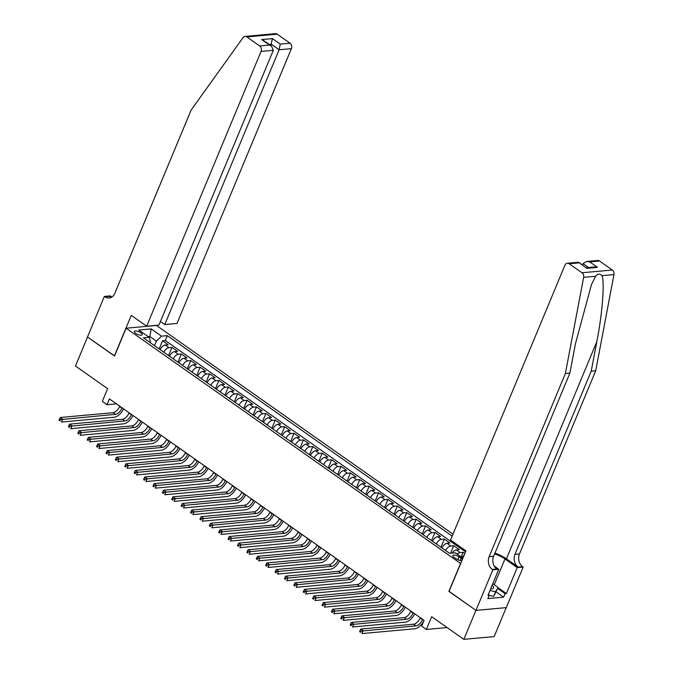 <?xml version="1.0" encoding="UTF-8"?>
<svg xmlns="http://www.w3.org/2000/svg" width="673" height="673" viewBox="0 0 673 673"><rect width="100%" height="100%" fill="white"/><g stroke="black" fill="none" stroke-linecap="round" stroke-linejoin="round"><path stroke-width="1.01" d="M135.677 333.32A4.274 1.464 22.6 0 0 139.69 335.053A4.274 1.464 22.6 0 0 142.247 334.717A4.274 1.464 22.6 0 0 140.918 332.841A4.274 1.464 22.6 0 0 136.905 331.108A4.274 1.464 22.6 0 0 134.348 331.436A4.274 1.464 22.6 0 0 135.677 333.32M452.988 534.143L156.439 325.446L126.112 328.214L460.677 563.52M506.214 607.635L494.167 636.582L463.84 639.35L431.671 616.712L426.362 629.465L447.108 627.572M126.112 328.214L114.528 356.042L87.524 337.038L75.46 366.019L107.63 388.666L102.321 401.419L107.015 404.725L116.446 403.859M449.093 591.34L475.912 610.361L463.84 639.35M464.841 553.509L463.117 552.297L461.19 556.924M452.13 553.097A5.35 2.734 -54.9 0 1 456.37 549.925L459.365 549.656L453.728 545.685L450.582 553.24M441.917 547.923A5.35 2.734 125.1 0 1 446.981 543.313L449.968 543.044L444.331 539.081L440.941 547.233M432.52 541.311A5.35 2.734 125.1 0 1 437.585 536.709L440.579 536.431L434.943 532.469L431.544 540.621M423.132 534.699A5.35 2.734 125.1 0 1 428.196 530.097L431.183 529.819L425.546 525.857L422.156 534.017M413.735 528.095A5.35 2.734 125.1 0 1 418.799 523.485L421.794 523.215L416.158 519.245L412.759 527.405M404.347 521.482A5.35 2.734 125.1 0 1 409.411 516.872L412.398 516.603L406.761 512.641L403.371 520.793M394.95 514.87A5.35 2.734 125.1 0 1 400.014 510.269L403.009 509.991L397.373 506.029L393.974 514.18M385.562 508.258A5.35 2.734 125.1 0 1 390.626 503.656L393.612 503.387L387.976 499.416L384.586 507.577M376.165 501.654A5.35 2.734 125.1 0 1 381.229 497.044L384.224 496.775L378.588 492.804L375.189 500.964M366.777 495.042A5.35 2.734 125.1 0 1 371.833 490.432L374.827 490.163L369.191 486.2L365.801 494.352M357.38 488.43A5.35 2.734 125.1 0 1 362.444 483.828L365.439 483.55L359.803 479.588L356.404 487.74M347.991 481.818A5.35 2.734 125.1 0 1 353.047 477.216L356.042 476.947L350.406 472.976L347.016 481.136M338.595 475.214A5.35 2.734 125.1 0 1 343.659 470.604L346.654 470.334L341.018 466.364L337.619 474.524M329.206 468.601A5.35 2.734 125.1 0 1 334.262 463.991L337.257 463.722L331.621 459.76L328.231 467.912M319.81 461.989A5.35 2.734 125.1 0 1 324.874 457.388L327.869 457.11L322.232 453.148L318.834 461.299M310.421 455.377A5.35 2.734 125.1 0 1 315.477 450.775L318.472 450.506L312.836 446.536L309.445 454.696M301.024 448.773A5.35 2.734 125.1 0 1 306.089 444.163L309.084 443.894L303.447 439.923L300.049 448.083M291.636 442.161A5.35 2.734 125.1 0 1 296.692 437.559L299.687 437.282L294.051 433.319L290.66 441.471M282.239 435.549A5.35 2.734 125.1 0 1 287.304 430.947L290.299 430.67L284.662 426.707L281.264 434.859M272.851 428.937A5.35 2.734 125.1 0 1 277.907 424.335L280.902 424.066L275.265 420.095L271.875 428.255M263.454 422.333A5.35 2.734 125.1 0 1 268.519 417.723L271.513 417.453L265.877 413.483L262.478 421.643M254.066 415.721A5.35 2.734 125.1 0 1 259.122 411.119L262.117 410.841L256.48 406.879L253.09 415.031M244.669 409.108A5.35 2.734 125.1 0 1 249.733 404.507L252.728 404.229L247.092 400.267L243.693 408.427M235.281 402.496A5.35 2.734 125.1 0 1 240.337 397.894L243.332 397.625L237.695 393.655L234.305 401.815M225.884 395.892A5.35 2.734 125.1 0 1 230.948 391.282L233.943 391.013L228.307 387.042L224.908 395.202M216.496 389.28A5.35 2.734 125.1 0 1 221.552 384.678L224.546 384.401L218.91 380.438L215.52 388.59M207.099 382.668A5.35 2.734 125.1 0 1 212.163 378.066L215.158 377.789L209.522 373.826L206.123 381.986M197.711 376.064A5.35 2.734 125.1 0 1 202.766 371.454L205.761 371.185L200.125 367.214L196.735 375.374M188.314 369.452A5.35 2.734 125.1 0 1 193.378 364.842L196.373 364.573L190.737 360.602L187.338 368.762M178.925 362.84A5.35 2.734 125.1 0 1 183.981 358.238L186.976 357.96L181.34 353.998L177.95 362.15M169.529 356.227A5.35 2.734 125.1 0 1 174.593 351.626L177.588 351.348L171.952 347.386L168.553 355.546M426.362 629.465L421.668 626.159L424.083 620.363L109.43 398.921L107.015 404.725M462.376 559.44A4.147 1.422 22.6 0 0 461.215 558.312L459.154 556.857A4.147 1.422 22.6 0 0 455.268 555.183A4.147 1.422 22.6 0 0 452.786 555.503A4.147 1.422 22.6 0 0 454.073 557.328L456.134 558.775A4.147 1.422 22.6 0 0 461.914 560.542M150.104 342.557L150.483 341.657L149.137 337.316L143.399 337.838L449.598 553.324L455.335 552.802L462.915 558.144M149.137 337.316L138.806 330.048L151.257 328.904L161.587 336.18L167.325 335.659L452.172 536.112M457.236 554.148A5.35 2.734 -54.9 0 1 460.13 552.567L463.117 552.297M465.548 551.826L165.297 340.521L162.555 340.774L159.165 348.934M160.14 349.624A5.35 2.734 125.1 0 1 165.196 345.013L168.191 344.744L162.555 340.774M163.892 352.265A5.35 2.734 -54.9 0 1 168.957 347.655L171.952 347.386M173.289 358.877A5.35 2.734 -54.9 0 1 178.353 354.267L181.34 353.998M182.677 365.481A5.35 2.734 -54.9 0 1 187.742 360.879L190.737 360.602M192.074 372.093A5.35 2.734 -54.9 0 1 197.139 367.492L200.125 367.214M201.463 378.706A5.35 2.734 -54.9 0 1 206.527 374.095L209.522 373.826M210.859 385.318A5.35 2.734 -54.9 0 1 215.924 380.708L218.91 380.438M220.248 391.922A5.35 2.734 -54.9 0 1 225.312 387.32L228.307 387.042M229.644 398.534A5.35 2.734 -54.9 0 1 234.709 393.932L237.695 393.655M239.033 405.146A5.35 2.734 -54.9 0 1 244.097 400.536L247.092 400.267M248.43 411.758A5.35 2.734 -54.9 0 1 253.494 407.148L256.48 406.879M257.818 418.362A5.35 2.734 -54.9 0 1 262.882 413.76L265.877 413.483M267.215 424.974A5.35 2.734 -54.9 0 1 272.279 420.373L275.265 420.095M276.603 431.586A5.35 2.734 -54.9 0 1 281.667 426.976L284.662 426.707M286 438.19A5.35 2.734 -54.9 0 1 291.064 433.589L294.051 433.319M295.388 444.803A5.35 2.734 -54.9 0 1 300.452 440.201L303.447 439.923M304.785 451.415A5.35 2.734 -54.9 0 1 309.849 446.813L312.836 446.536M314.173 458.027A5.35 2.734 -54.9 0 1 319.238 453.417L322.232 453.148M323.57 464.631A5.35 2.734 -54.9 0 1 328.634 460.029L331.621 459.76M332.958 471.243A5.35 2.734 -54.9 0 1 338.023 466.641L341.018 466.364M342.355 477.855A5.35 2.734 -54.9 0 1 347.419 473.254L350.406 472.976M351.743 484.467A5.35 2.734 -54.9 0 1 356.808 479.857L359.803 479.588M361.14 491.071A5.35 2.734 -54.9 0 1 366.205 486.47L369.191 486.2M370.529 497.684A5.35 2.734 -54.9 0 1 375.593 493.082L378.588 492.804M379.925 504.296A5.35 2.734 -54.9 0 1 384.99 499.694L387.976 499.416M389.314 510.908A5.35 2.734 -54.9 0 1 394.378 506.298L397.373 506.029M398.71 517.512A5.35 2.734 -54.9 0 1 403.775 512.91L406.761 512.641M408.099 524.124A5.35 2.734 -54.9 0 1 413.163 519.522L416.158 519.245M417.496 530.736A5.35 2.734 -54.9 0 1 422.56 526.126L425.546 525.857M426.884 537.348A5.35 2.734 -54.9 0 1 431.948 532.738L434.943 532.469M436.281 543.952A5.35 2.734 -54.9 0 1 441.345 539.351L444.331 539.081M445.669 550.564A5.35 2.734 -54.9 0 1 450.733 545.963L453.728 545.685M463.335 557.135L462.578 556.605L464.185 555.082M462.166 557.614L462.578 556.605M448.908 591.357L460.492 563.537M149.271 337.77L149.81 336.492L148.169 336.635M154.496 345.653L156.38 341.118L149.81 336.492L151.257 328.904M165.297 340.521L167.325 335.659M161.587 336.18L156.38 341.118M420.28 617.688L420.137 618.033A6.68 3.415 -54.9 0 1 413.626 624.208L360.804 629.028L363.159 630.677L361.948 633.579L414.77 628.759A10.028 5.132 125.1 0 0 423.78 621.078M422.636 619.345L422.484 619.69A6.68 3.415 -54.9 0 1 415.973 625.856L361.022 631.148L360.089 630.492L359.601 631.644L360.543 632.309L361.022 631.148M360.543 632.309L359.601 631.644M360.804 629.028L360.089 630.492M490.6 588.942A8.69 2.978 22.6 0 0 490.92 588.942A8.69 2.978 22.6 0 0 493.09 586.343A8.69 2.978 22.6 0 0 492.14 585.249M492.779 583.71L498.155 587.487L493.637 596.396L489.178 595.386M498.155 587.487L495.564 591.752L489.961 590.49M493.637 596.396L495.564 591.752M599.508 260.989L589.716 261.881L586.528 261.494L597.691 260.476A4.013 3.163 84.8 0 1 599.508 260.989L612.329 270.016A4.013 3.163 84.8 0 1 613.961 274.584L595.714 370.756L591.222 371.16L514.971 554.35A9.355 7.369 -95.2 0 0 518.168 567.095L506.424 558.834A17.414 5.964 22.6 0 0 494.941 553.13M591.222 371.16L596.825 341.674C602.385 313.467 604.817 282.307 601.973 275.678C599.937 273.457 597.826 273.65 595.63 276.258L591.449 284.603L575.474 343.625L569.88 373.111L493.62 556.302A9.355 7.369 -95.2 0 0 496.817 569.047L492.333 569.451L492.846 569.821L475.954 610.394L449.042 591.458L465.935 550.876L450.531 540.04L564.916 265.255A4.013 3.163 -95.2 0 1 567.373 263.244A4.013 3.163 -95.2 0 1 569.181 263.757L582.002 272.775L612.329 270.016M595.714 370.756L519.455 553.946A9.355 7.369 -95.2 0 0 522.652 566.683L523.173 567.053L506.281 607.626L475.954 610.394M569.88 373.111L565.387 373.515L489.136 556.714A9.355 7.369 -95.2 0 0 492.333 569.451M595.63 276.258L583.634 277.352L565.387 373.515M498.07 587.689L506.416 593.561L505.103 593.687L497.734 588.496M488.312 594.436L489.288 595.125L487.841 598.608L503.656 597.161L505.103 593.687M489.288 595.125L487.975 595.243L498.786 569.274L492.846 569.821M523.173 567.053L517.226 567.591L504.969 558.969A15.042 5.148 22.6 0 0 494.621 553.896M506.416 593.561L517.226 567.591M582.448 264.901L582.986 263.606L586.528 261.494M494.192 566.035L498.786 569.274M583.634 277.352A4.013 3.163 -95.2 0 0 582.002 272.775M503.656 597.161L496.287 591.979M589.716 261.881L597.506 267.366L594.326 266.979L586.427 267.703M597.506 267.366L586.772 268.35L578.528 262.226L567.373 263.244M586.772 268.35L578.713 262.268M160.426 321.509L164.759 324.554L177.007 323.435L291.392 48.649L279.135 49.768L271.345 44.283L269.234 44.477M164.759 324.554L279.135 49.768L280.229 44.081L290.021 43.19L277.2 34.163L246.873 36.931A4.013 3.163 -95.2 0 0 245.065 36.418A4.013 3.163 -95.2 0 0 243.037 37.654L191.098 110.111L114.839 293.302A9.355 7.369 84.8 0 1 109.119 297.988A9.355 7.369 84.8 0 1 104.887 296.785L104.374 296.423L87.482 337.005L114.578 355.924M114.385 355.941L131.277 315.359L146.68 326.203L261.065 51.417A4.013 3.163 -95.2 0 0 259.694 45.957L246.873 36.931M104.374 296.423L110.313 295.884L111.903 297.003M146.68 326.203L158.937 325.084L273.322 50.298L261.065 51.417M245.065 36.418L275.383 33.65A4.013 3.163 84.8 0 1 277.2 34.163M290.021 43.19A4.013 3.163 84.8 0 1 291.392 48.649M111.314 297.34A9.355 7.369 84.8 0 1 109.371 296.381L104.887 296.785M270.798 45.579L272.43 38.597L280.229 44.081M259.694 45.957L269.494 45.057L271.471 46.05L273.322 50.298M269.494 45.057L261.696 39.572L263.681 40.565L271.471 46.05M410.892 611.076L410.749 611.429A6.68 3.415 -54.9 0 1 404.237 617.595L351.415 622.416L353.762 624.073L352.559 626.967L405.382 622.146A10.028 5.132 125.1 0 0 414.736 613.784M413.239 612.733L413.096 613.078A6.68 3.415 -54.9 0 1 406.585 619.253L351.634 624.536L350.692 623.879L350.212 625.04L351.146 625.697L351.634 624.536M351.146 625.697L350.212 625.04M351.415 622.416L350.692 623.879M401.495 604.472L401.352 604.817A6.68 3.415 -54.9 0 1 394.841 610.983L342.019 615.803L344.374 617.461L343.163 620.355L395.985 615.534A10.028 5.132 125.1 0 0 405.348 607.181M403.85 606.121L403.699 606.466A6.68 3.415 -54.9 0 1 397.188 612.64L342.237 617.932L341.304 617.267L340.816 618.428L341.758 619.093L342.237 617.932M341.758 619.093L340.816 618.428M342.019 615.803L341.304 617.267M392.107 597.86L391.964 598.204A6.68 3.415 -54.9 0 1 385.452 604.379L332.63 609.2L334.977 610.848L333.774 613.751L386.588 608.93A10.028 5.132 125.1 0 0 395.951 600.568M394.454 599.508L394.311 599.862A6.68 3.415 -54.9 0 1 387.799 606.028L332.849 611.32L331.907 610.655L331.427 611.816L332.361 612.48L332.849 611.32M332.361 612.48L331.427 611.816M332.63 609.2L331.907 610.655M382.71 591.247L382.567 591.592A6.68 3.415 -54.9 0 1 376.056 597.767L323.233 602.587L325.589 604.236L324.378 607.139L377.2 602.318A10.028 5.132 125.1 0 0 386.563 593.956M385.065 592.905L384.914 593.25A6.68 3.415 -54.9 0 1 378.403 599.416L323.452 604.707L322.518 604.051L322.031 605.212L322.973 605.868L323.452 604.707M322.973 605.868L322.031 605.212M323.233 602.587L322.518 604.051M373.322 584.635L373.179 584.988A6.68 3.415 -54.9 0 1 366.667 591.155L313.845 595.975L316.192 597.632L314.989 600.526L367.803 595.706A10.028 5.132 125.1 0 0 377.166 587.344M375.669 586.292L375.526 586.637A6.68 3.415 -54.9 0 1 369.014 592.812L314.064 598.104L313.122 597.439L312.642 598.6L313.576 599.256L314.064 598.104M313.576 599.256L312.642 598.6M313.845 595.975L313.122 597.439M363.925 578.031L363.782 578.376A6.68 3.415 -54.9 0 1 357.27 584.551L304.448 589.363L306.804 591.02L305.592 593.914L358.415 589.102A10.028 5.132 125.1 0 0 367.778 580.74M366.28 579.68L366.129 580.025A6.68 3.415 -54.9 0 1 359.618 586.2L304.667 591.491L303.733 590.827L303.245 591.988L304.188 592.652L304.667 591.491M304.188 592.652L303.245 591.988M304.448 589.363L303.733 590.827M354.536 571.419L354.393 571.764A6.68 3.415 -54.9 0 1 347.882 577.939L295.06 582.759L297.407 584.408L296.204 587.31L349.018 582.49A10.028 5.132 125.1 0 0 358.381 574.128M356.883 573.068L356.74 573.421A6.68 3.415 -54.9 0 1 350.229 579.588L295.279 584.879L294.337 584.214L293.857 585.375L294.791 586.04L295.279 584.879M294.791 586.04L293.857 585.375M295.06 582.759L294.337 584.214M345.14 564.807L344.997 565.152A6.68 3.415 -54.9 0 1 338.485 571.327L285.663 576.147L288.019 577.796L286.807 580.698L339.629 575.878A10.028 5.132 125.1 0 0 348.993 567.516M347.495 566.464L347.344 566.809A6.68 3.415 -54.9 0 1 340.832 572.975L285.882 578.267L284.948 577.611L284.46 578.772L285.402 579.428L285.882 578.267M285.402 579.428L284.46 578.772M285.663 576.147L284.948 577.611M335.751 558.203L335.608 558.548A6.68 3.415 -54.9 0 1 329.097 564.714L276.275 569.535L278.622 571.192L277.419 574.086L330.233 569.265A10.028 5.132 125.1 0 0 339.596 560.903M338.098 559.852L337.955 560.197A6.68 3.415 -54.9 0 1 331.444 566.372L276.494 571.663L275.551 570.998L275.072 572.159L276.006 572.816L276.494 571.663M276.006 572.816L275.072 572.159M276.275 569.535L275.551 570.998M326.355 551.591L326.212 551.936A6.68 3.415 -54.9 0 1 319.7 558.11L266.878 562.922L269.234 564.58L268.022 567.474L320.844 562.662A10.028 5.132 125.1 0 0 330.207 554.3M328.71 553.24L328.559 553.585A6.68 3.415 -54.9 0 1 322.047 559.759L267.097 565.051L266.155 564.386L265.675 565.547L266.617 566.212L267.097 565.051M266.617 566.212L265.675 565.547M266.878 562.922L266.155 564.386M316.966 544.979L316.823 545.323A6.68 3.415 -54.9 0 1 310.312 551.498L257.49 556.319L259.837 557.967L258.634 560.87L311.448 556.049A10.028 5.132 125.1 0 0 320.811 547.687M319.313 546.627L319.17 546.981A6.68 3.415 -54.9 0 1 312.659 553.147L257.709 558.439L256.766 557.774L256.287 558.935L257.221 559.6L257.709 558.439M257.221 559.6L256.287 558.935M257.49 556.319L256.766 557.774M307.569 538.366L307.426 538.711A6.68 3.415 -54.9 0 1 300.915 544.886L248.093 549.706L250.449 551.355L249.237 554.258L302.059 549.437A10.028 5.132 125.1 0 0 311.422 541.075M309.925 540.024L309.773 540.369A6.68 3.415 -54.9 0 1 303.262 546.535L248.312 551.826L247.37 551.17L246.89 552.331L247.832 552.987L248.312 551.826M247.832 552.987L246.89 552.331M248.093 549.706L247.37 551.17M298.181 531.763L298.038 532.107A6.68 3.415 -54.9 0 1 291.527 538.274L238.705 543.094L241.052 544.751L239.849 547.645L292.662 542.825A10.028 5.132 125.1 0 0 302.026 534.463M300.528 533.411L300.385 533.756A6.68 3.415 -54.9 0 1 293.874 539.931L238.923 545.223L237.981 544.558L237.502 545.719L238.435 546.375L238.923 545.223M238.435 546.375L237.502 545.719M238.705 543.094L237.981 544.558M288.784 525.15L288.641 525.495A6.68 3.415 -54.9 0 1 282.13 531.67L229.308 536.482L231.663 538.139L230.452 541.033L283.274 536.221A10.028 5.132 125.1 0 0 292.637 527.859M291.14 526.799L290.988 527.144A6.68 3.415 -54.9 0 1 284.477 533.319L229.527 538.61L228.584 537.946L228.105 539.107L229.047 539.771L229.527 538.61M229.047 539.771L228.105 539.107M229.308 536.482L228.584 537.946M279.396 518.538L279.253 518.883A6.68 3.415 -54.9 0 1 272.742 525.058L219.92 529.878L222.267 531.527L221.064 534.429L273.877 529.609A10.028 5.132 125.1 0 0 283.24 521.247M281.743 520.187L281.6 520.54A6.68 3.415 -54.9 0 1 275.089 526.707L220.138 531.998L219.196 531.342L218.717 532.494L219.65 533.159L220.138 531.998M219.65 533.159L218.717 532.494M219.92 529.878L219.196 531.342M269.999 511.926L269.856 512.279A6.68 3.415 -54.9 0 1 263.345 518.446L210.523 523.266L212.878 524.915L211.667 527.817L264.489 522.997A10.028 5.132 125.1 0 0 273.852 514.635M272.355 513.583L272.203 513.928A6.68 3.415 -54.9 0 1 265.692 520.103L210.742 525.386L209.799 524.73L209.32 525.891L210.262 526.547L210.742 525.386M210.262 526.547L209.32 525.891M210.523 523.266L209.799 524.73M260.611 505.322L260.468 505.667A6.68 3.415 -54.9 0 1 253.957 511.833L201.134 516.654L203.482 518.311L202.279 521.205L255.092 516.384A10.028 5.132 125.1 0 0 264.455 508.031M262.958 506.971L262.815 507.316A6.68 3.415 -54.9 0 1 256.304 513.491L201.353 518.782L200.411 518.117L199.931 519.278L200.865 519.935L201.353 518.782M200.865 519.935L199.931 519.278M201.134 516.654L200.411 518.117M251.214 498.71L251.071 499.055A6.68 3.415 -54.9 0 1 244.56 505.23L191.738 510.041L194.093 511.699L192.882 514.593L245.704 509.781A10.028 5.132 125.1 0 0 255.067 501.419M253.57 500.359L253.418 500.704A6.68 3.415 -54.9 0 1 246.907 506.878L191.956 512.17L191.014 511.505L190.535 512.666L191.477 513.331L191.956 512.17M191.477 513.331L190.535 512.666M191.738 510.041L191.014 511.505M241.826 492.098L241.683 492.443A6.68 3.415 -54.9 0 1 235.171 498.617L182.349 503.438L184.696 505.087L183.493 507.989L236.307 503.168A10.028 5.132 125.1 0 0 245.67 494.806M244.173 493.755L244.03 494.1A6.68 3.415 -54.9 0 1 237.519 500.266L182.568 505.558L181.626 504.901L181.146 506.054L182.08 506.719L182.568 505.558M182.08 506.719L181.146 506.054M182.349 503.438L181.626 504.901M232.429 485.485L232.286 485.839A6.68 3.415 -54.9 0 1 225.775 492.005L172.953 496.825L175.308 498.474L174.097 501.377L226.919 496.556A10.028 5.132 125.1 0 0 236.282 488.194M234.776 487.143L234.633 487.488A6.68 3.415 -54.9 0 1 228.122 493.662L173.171 498.945L172.229 498.289L171.75 499.45L172.692 500.106L173.171 498.945M172.692 500.106L171.75 499.45M172.953 496.825L172.229 498.289M223.041 478.882L222.898 479.226A6.68 3.415 -54.9 0 1 216.386 485.393L163.564 490.213L165.911 491.87L164.708 494.764L217.522 489.944A10.028 5.132 125.1 0 0 226.885 481.59M225.388 480.53L225.245 480.875A6.68 3.415 -54.9 0 1 218.733 487.05L163.783 492.342L162.841 491.677L162.361 492.838L163.295 493.494L163.783 492.342M163.295 493.494L162.361 492.838M163.564 490.213L162.841 491.677M213.644 472.269L213.501 472.614A6.68 3.415 -54.9 0 1 206.99 478.789L154.167 483.601L156.523 485.258L155.312 488.152L208.134 483.34A10.028 5.132 125.1 0 0 217.497 474.978M215.991 473.918L215.848 474.263A6.68 3.415 -54.9 0 1 209.337 480.438L154.386 485.729L153.444 485.065L152.964 486.226L153.907 486.89L154.386 485.729M153.907 486.89L152.964 486.226M154.167 483.601L153.444 485.065M204.256 465.657L204.112 466.002A6.68 3.415 -54.9 0 1 197.601 472.177L144.779 476.997L147.126 478.646L145.923 481.548L198.737 476.728A10.028 5.132 125.1 0 0 208.1 468.366M206.603 467.314L206.46 467.659A6.68 3.415 -54.9 0 1 199.948 473.826L144.998 479.117L144.056 478.461L143.576 479.613L144.51 480.278L144.998 479.117M144.51 480.278L143.576 479.613M144.779 476.997L144.056 478.461M194.859 459.045L194.716 459.398A6.68 3.415 -54.9 0 1 188.204 465.565L135.382 470.385L137.738 472.034L136.526 474.936L189.349 470.116A10.028 5.132 125.1 0 0 198.712 461.754M197.206 460.702L197.063 461.047A6.68 3.415 -54.9 0 1 190.552 467.222L135.601 472.505L134.659 471.849L134.179 473.01L135.122 473.666L135.601 472.505M135.122 473.666L134.179 473.01M135.382 470.385L134.659 471.849M185.47 452.441L185.327 452.786A6.68 3.415 -54.9 0 1 178.816 458.952L125.994 463.773L128.341 465.43L127.138 468.324L179.952 463.504A10.028 5.132 125.1 0 0 189.315 455.15M187.817 454.09L187.674 454.435A6.68 3.415 -54.9 0 1 181.163 460.61L126.213 465.901L125.271 465.236L124.791 466.397L125.725 467.054L126.213 465.901M125.725 467.054L124.791 466.397M125.994 463.773L125.271 465.236M176.074 445.829L175.931 446.174A6.68 3.415 -54.9 0 1 169.419 452.349L116.597 457.16L118.953 458.818L117.741 461.712L170.563 456.9A10.028 5.132 125.1 0 0 179.927 448.538M178.421 447.478L178.278 447.831A6.68 3.415 -54.9 0 1 171.766 453.997L116.816 459.289L115.874 458.624L115.394 459.785L116.336 460.45L116.816 459.289M116.336 460.45L115.394 459.785M116.597 457.16L115.874 458.624M166.685 439.217L166.542 439.562A6.68 3.415 -54.9 0 1 160.031 445.736L107.209 450.557L109.556 452.206L108.353 455.108L161.167 450.287A10.028 5.132 125.1 0 0 170.53 441.925M169.032 440.874L168.889 441.219A6.68 3.415 -54.9 0 1 162.378 447.385L107.428 452.677L106.485 452.02L106.006 453.173L106.94 453.838L107.428 452.677M106.94 453.838L106.006 453.173M107.209 450.557L106.485 452.02M157.289 432.604L157.146 432.958A6.68 3.415 -54.9 0 1 150.634 439.124L97.812 443.944L100.168 445.593L98.956 448.496L151.778 443.675A10.028 5.132 125.1 0 0 161.141 435.313M159.636 434.262L159.493 434.607A6.68 3.415 -54.9 0 1 152.981 440.781L98.031 446.064L97.089 445.408L96.609 446.569L97.551 447.225L98.031 446.064M97.551 447.225L96.609 446.569M97.812 443.944L97.089 445.408M147.9 426.001L147.757 426.346A6.68 3.415 -54.9 0 1 141.246 432.512L88.424 437.332L90.771 438.989L89.568 441.883L142.382 437.063A10.028 5.132 125.1 0 0 151.745 428.709M150.247 427.649L150.104 427.994A6.68 3.415 -54.9 0 1 143.593 434.169L88.643 439.461L87.7 438.796L87.221 439.957L88.155 440.613L88.643 439.461M88.155 440.613L87.221 439.957M88.424 437.332L87.7 438.796M138.503 419.388L138.36 419.733A6.68 3.415 -54.9 0 1 131.849 425.908L79.027 430.72L81.383 432.377L80.171 435.271L132.993 430.459A10.028 5.132 125.1 0 0 142.356 422.097M140.85 421.037L140.707 421.391A6.68 3.415 -54.9 0 1 134.196 427.557L79.246 432.848L78.304 432.184L77.824 433.345L78.766 434.009L79.246 432.848M78.766 434.009L77.824 433.345M79.027 430.72L78.304 432.184M129.115 412.776L128.972 413.121A6.68 3.415 -54.9 0 1 122.461 419.296L69.639 424.116L71.986 425.765L70.783 428.667L123.596 423.847A10.028 5.132 125.1 0 0 132.96 415.485M131.462 414.433L131.319 414.778A6.68 3.415 -54.9 0 1 124.808 420.945L69.857 426.236L68.915 425.58L68.436 426.732L69.369 427.397L69.857 426.236M69.369 427.397L68.436 426.732M69.639 424.116L68.915 425.58M119.718 406.164L119.575 406.517A6.68 3.415 -54.9 0 1 113.064 412.684L60.242 417.504L62.597 419.153L61.386 422.055L114.208 417.235A10.028 5.132 125.1 0 0 123.571 408.873M122.065 407.821L121.922 408.166A6.68 3.415 -54.9 0 1 115.411 414.341L60.461 419.624L59.518 418.968L59.039 420.129L59.981 420.785L60.461 419.624M59.981 420.785L59.039 420.129M60.242 417.504L59.518 418.968M456.37 549.925L460.13 552.567M165.196 345.013L168.957 347.655M174.593 351.626L178.353 354.267M183.981 358.238L187.742 360.879M193.378 364.842L197.139 367.492M202.766 371.454L206.527 374.095M212.163 378.066L215.924 380.708M221.552 384.678L225.312 387.32M230.948 391.282L234.709 393.932M240.337 397.894L244.097 400.536M249.733 404.507L253.494 407.148M259.122 411.119L262.882 413.76M268.519 417.723L272.279 420.373M277.907 424.335L281.667 426.976M287.304 430.947L291.064 433.589M296.692 437.559L300.452 440.201M306.089 444.163L309.849 446.813M315.477 450.775L319.238 453.417M324.874 457.388L328.634 460.029M334.262 463.991L338.023 466.641M343.659 470.604L347.419 473.254M353.047 477.216L356.808 479.857M362.444 483.828L366.205 486.47M371.833 490.432L375.593 493.082M381.229 497.044L384.99 499.694M390.626 503.656L394.378 506.298M400.014 510.269L403.775 512.91M409.411 516.872L413.163 519.522M418.799 523.485L422.56 526.126M428.196 530.097L431.948 532.738M437.585 536.709L441.345 539.351M446.981 543.313L450.733 545.963M460.307 560.516L461.215 558.312M457.943 559.776L459.154 556.857M422.484 619.69L420.137 618.033M415.973 625.856L413.626 624.208M596.825 341.674L506.424 558.834M493.62 556.302L489.136 556.714M514.971 554.35L519.455 553.946M578.973 262.865L569.181 263.757M613.961 274.584L601.973 275.678M518.168 567.095L522.652 566.683M494.243 584.736L504.969 558.969M588.539 267.509L582.986 263.606M261.696 39.572L272.43 38.597M413.096 613.078L410.749 611.429M406.585 619.253L404.237 617.595M403.699 606.466L401.352 604.817M397.188 612.64L394.841 610.983M394.311 599.862L391.964 598.204M387.799 606.028L385.452 604.379M384.914 593.25L382.567 591.592M378.403 599.416L376.056 597.767M375.526 586.637L373.179 584.988M369.014 592.812L366.667 591.155M366.129 580.025L363.782 578.376M359.618 586.2L357.27 584.551M356.74 573.421L354.393 571.764M350.229 579.588L347.882 577.939M347.344 566.809L344.997 565.152M340.832 572.975L338.485 571.327M337.955 560.197L335.608 558.548M331.444 566.372L329.097 564.714M328.559 553.585L326.212 551.936M322.047 559.759L319.7 558.11M319.17 546.981L316.823 545.323M312.659 553.147L310.312 551.498M309.773 540.369L307.426 538.711M303.262 546.535L300.915 544.886M300.385 533.756L298.038 532.107M293.874 539.931L291.527 538.274M290.988 527.144L288.641 525.495M284.477 533.319L282.13 531.67M281.6 520.54L279.253 518.883M275.089 526.707L272.742 525.058M272.203 513.928L269.856 512.279M265.692 520.103L263.345 518.446M262.815 507.316L260.468 505.667M256.304 513.491L253.957 511.833M253.418 500.704L251.071 499.055M246.907 506.878L244.56 505.23M244.03 494.1L241.683 492.443M237.519 500.266L235.171 498.617M234.633 487.488L232.286 485.839M228.122 493.662L225.775 492.005M225.245 480.875L222.898 479.226M218.733 487.05L216.386 485.393M215.848 474.263L213.501 472.614M209.337 480.438L206.99 478.789M206.46 467.659L204.112 466.002M199.948 473.826L197.601 472.177M197.063 461.047L194.716 459.398M190.552 467.222L188.204 465.565M187.674 454.435L185.327 452.786M181.163 460.61L178.816 458.952M178.278 447.831L175.931 446.174M171.766 453.997L169.419 452.349M168.889 441.219L166.542 439.562M162.378 447.385L160.031 445.736M159.493 434.607L157.146 432.958M152.981 440.781L150.634 439.124M150.104 427.994L147.757 426.346M143.593 434.169L141.246 432.512M140.707 421.391L138.36 419.733M134.196 427.557L131.849 425.908M131.319 414.778L128.972 413.121M124.808 420.945L122.461 419.296M121.922 408.166L119.575 406.517M115.411 414.341L113.064 412.684"/></g></svg>
